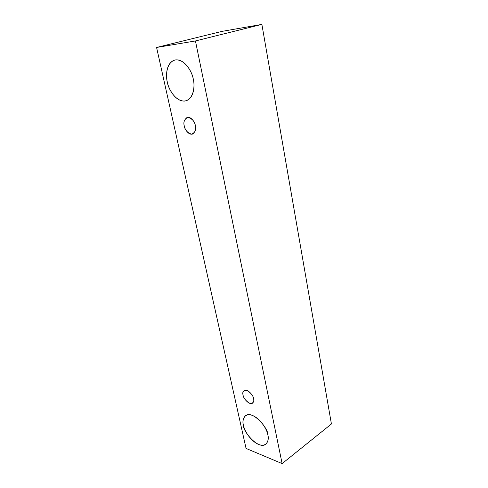 <?xml version="1.0" encoding="UTF-8"?>
<svg xmlns="http://www.w3.org/2000/svg" width="488" height="488" viewBox="0 0 488 488"><rect width="100%" height="100%" fill="white"/><g stroke="black" fill="none" stroke-linecap="round" stroke-linejoin="round"><path stroke-width="0.73" d="M246.056 448.429L156.581 47.458L222.113 31.36L156.581 47.458L195.444 40.949L282.125 463.6L246.056 448.429L282.125 463.6L331.419 423.98L282.125 463.6L195.444 40.949L261.879 24.4L195.444 40.949L156.581 47.458L246.056 448.429M331.419 423.98L261.879 24.4L222.113 31.36L261.879 24.4L331.419 423.98M267.833 434.832C269.224 439.517 267.394 447.703 258.555 444.44C249.606 440.402 244.037 429.538 243.457 425.341C242.103 420.882 243.439 412.5 252.272 415.349C261.367 419.094 267.357 430.544 267.833 434.832C268.748 429.287 253.168 409.853 245.555 415.648C243.03 418.484 242.329 421.717 243.457 425.341C242.597 430.806 258.225 450.241 265.82 444.202C268.18 441.481 268.851 438.358 267.833 434.832M193.279 79.233C195.109 85.607 193.84 99.82 184.446 101.071C174.887 101.193 168.281 88.224 167.329 82.076C165.566 76.073 166.207 61.933 175.558 59.908C185.269 59.109 192.443 72.803 193.279 79.233C192.626 72.755 184.537 57.828 174.649 60.091C165.914 62.842 165.694 76.384 167.329 82.076C168.037 88.462 176.266 103.413 186.221 100.729C194.352 97.893 194.858 85.089 193.279 79.233M195.352 125.581C196.481 129.588 195.224 132.468 191.601 134.224C187.307 132.687 184.873 129.948 184.299 126.008C183.146 122.079 184.366 119.176 187.947 117.303C192.296 118.779 194.767 121.536 195.352 125.581C195.139 122.854 191.308 116.205 187.05 117.468C184.171 119.792 183.256 122.634 184.299 126.008C184.525 128.716 188.38 135.371 192.65 134.029C195.456 131.742 196.359 128.93 195.352 125.581M253.589 398.708C254.498 401.856 253.193 403.393 249.673 403.308C245.653 400.721 243.451 397.976 243.061 395.06C242.127 391.949 243.402 390.394 246.885 390.388C250.96 392.956 253.193 395.731 253.589 398.708C253.906 396.286 247.538 388.137 244.091 390.571C242.89 391.882 242.542 393.377 243.061 395.06C242.756 397.464 249.136 405.62 252.577 403.137C253.748 401.85 254.083 400.373 253.589 398.708"/></g></svg>

